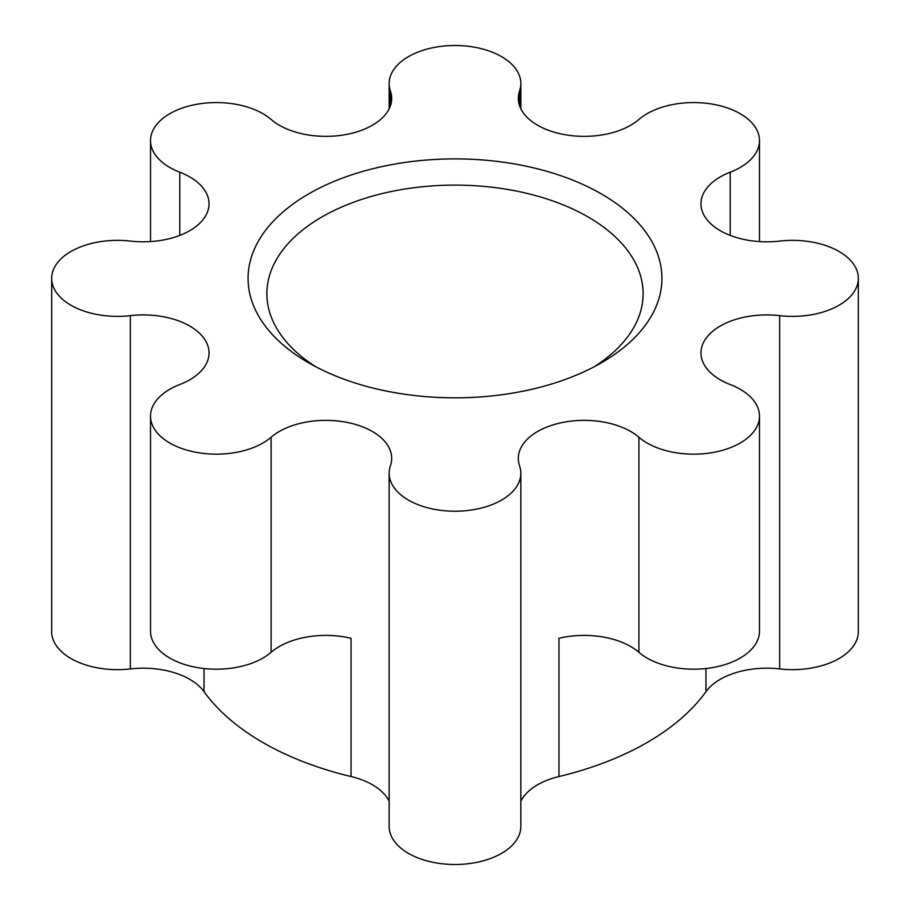 <?xml version="1.0" encoding="UTF-8"?>
<svg xmlns="http://www.w3.org/2000/svg" width="910" height="910" viewBox="0 0 910 910"><rect width="100%" height="100%" fill="white"/><g stroke="black" fill="none" stroke-linecap="round" stroke-linejoin="round"><path stroke-width="1.36" d="M315.645 366.673A188.12 108.609 180 0 1 266.88 293.725A188.12 108.609 180 0 1 383.008 193.375A188.12 108.609 180 0 1 588.019 216.921A188.12 108.609 180 0 1 643.12 293.725A188.12 108.609 180 0 1 594.355 366.673M308.683 362.84A206.934 119.472 0 0 0 601.328 362.84A206.934 119.472 0 0 0 601.317 193.887A206.934 119.472 0 0 0 308.683 193.887A206.934 119.472 0 0 0 308.672 362.84A206.934 119.472 0 0 0 308.683 362.84M730.218 384.532A65.838 38.015 180 0 1 700.962 352.932A65.838 38.015 180 0 1 779.642 315.645A65.838 38.015 0 0 0 858.335 278.358A65.838 38.015 0 0 0 779.642 241.082A65.838 38.015 180 0 1 700.962 203.794A65.838 38.015 180 0 1 730.218 172.195A65.838 38.015 0 0 0 759.486 140.584A65.838 38.015 0 0 0 712.758 104.206A65.838 38.015 0 0 0 638.9 119.46A65.838 38.015 180 0 1 565.042 134.725A65.838 38.015 180 0 1 518.313 98.348A65.838 38.015 180 0 1 519.576 90.932A65.838 38.015 0 0 0 520.838 83.515A65.838 38.015 0 0 0 455 45.5A65.838 38.015 0 0 0 389.161 83.515A65.838 38.015 0 0 0 390.424 90.932A65.838 38.015 180 0 1 391.687 98.348A65.838 38.015 180 0 1 344.958 134.725A65.838 38.015 180 0 1 271.1 119.46A65.838 38.015 0 0 0 197.243 104.206A65.838 38.015 0 0 0 150.514 140.584A65.838 38.015 0 0 0 179.782 172.195A65.838 38.015 180 0 1 209.038 203.794A65.838 38.015 180 0 1 130.357 241.082A65.838 38.015 0 0 0 51.665 278.358A65.838 38.015 0 0 0 130.357 315.645A65.838 38.015 180 0 1 209.038 352.932A65.838 38.015 180 0 1 179.782 384.532A65.838 38.015 0 0 0 150.514 416.143A65.838 38.015 0 0 0 197.243 452.52A65.838 38.015 0 0 0 271.1 437.255A65.838 38.015 180 0 1 344.958 422.001A65.838 38.015 180 0 1 391.687 458.378A65.838 38.015 180 0 1 390.424 465.795A65.838 38.015 0 0 0 389.161 473.211A65.838 38.015 0 0 0 455 511.227A65.838 38.015 0 0 0 520.838 473.211A65.838 38.015 0 0 0 519.576 465.795A65.838 38.015 180 0 1 518.313 458.378A65.838 38.015 180 0 1 565.042 422.001A65.838 38.015 180 0 1 638.9 437.255A65.838 38.015 0 0 0 712.758 452.52A65.838 38.015 0 0 0 759.486 416.143A65.838 38.015 0 0 0 730.218 384.532M389.161 801.221A65.838 38.015 0 0 0 351.044 776.537A271.646 156.838 180 0 1 204.033 691.657A65.838 38.015 0 0 0 130.357 668.918A65.838 38.015 180 0 1 51.665 631.642L51.665 278.358M858.335 278.358L858.335 631.642A65.838 38.015 180 0 1 779.642 668.918A65.838 38.015 0 0 0 705.967 691.657A271.646 156.838 180 0 1 558.956 776.537A65.838 38.015 0 0 0 520.838 801.221M520.838 473.211L520.838 826.485A65.838 38.015 180 0 1 455 864.5A65.838 38.015 180 0 1 389.161 826.485L389.161 473.211M150.514 416.143L150.514 631.176A65.838 38.015 0 0 0 197.243 667.553A65.838 38.015 0 0 0 271.1 652.299A65.838 38.015 180 0 1 351.044 638.297L351.044 776.537M558.956 776.537L558.956 638.297A65.838 38.015 180 0 1 638.9 652.299A65.838 38.015 0 0 0 712.758 667.553A65.838 38.015 0 0 0 759.486 631.176L759.486 416.143M204.033 668.52L204.033 691.657M705.967 668.52L705.967 691.657M638.9 652.299L638.9 437.255M271.1 652.299L271.1 437.255M130.357 668.918L130.357 315.645M179.782 235.406L179.782 172.195M390.424 105.765L390.424 90.932M519.576 105.765L519.576 90.932M730.218 235.406L730.218 172.195M779.642 668.918L779.642 315.645M150.514 241.571L150.514 140.584M520.838 108.779L520.838 83.515M389.161 108.779L389.161 83.515M759.486 241.571L759.486 140.584"/></g></svg>
